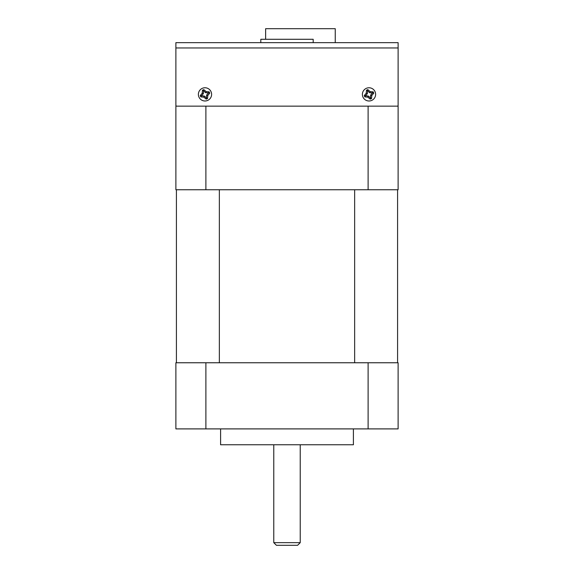 <?xml version="1.0" encoding="UTF-8"?>
<svg xmlns="http://www.w3.org/2000/svg" width="574" height="574" viewBox="0 0 574 574"><rect width="100%" height="100%" fill="white"/><g stroke="black" fill="none" stroke-linecap="round" stroke-linejoin="round"><path stroke-width="0.86" d="M220.595 428.9L220.595 444.771L353.405 444.771L353.405 428.9M273.769 444.771L273.769 542.652L300.231 542.652L300.231 444.771M273.769 542.652L276.417 545.3L297.583 545.3L300.231 542.652M354.646 362.761L354.646 189.75M219.354 189.75L219.354 362.761M176.419 362.761L176.419 189.75M397.581 189.75L397.581 362.761M176.419 106.154L175.888 106.154L175.888 189.75L398.112 189.75L398.112 106.154L397.581 106.154L398.112 105.623L398.112 42.663L175.888 42.663L175.888 105.623L176.419 106.154L397.581 106.154M368.113 106.154L368.113 189.75M205.887 106.154L205.887 189.75M368.113 362.761L205.887 362.761L205.887 428.9L368.113 428.9L368.113 362.761L398.112 362.761L398.112 428.9L368.113 428.9M205.887 428.9L175.888 428.9L175.888 362.761L205.887 362.761M371.543 100.486A6.615 6.615 0 0 1 362.897 96.913A6.615 6.615 0 0 1 366.477 88.267A6.615 6.615 0 0 1 375.116 91.847A6.615 6.615 0 0 1 371.543 100.486M370.201 99.115A16.926 4.384 -22.5 0 0 370.861 98.85A16.926 4.384 -22.5 0 0 371.522 98.57A16.854 4.362 -87.5 0 0 371.773 95.521A16.854 4.362 -47.5 0 0 373.746 93.189A16.926 4.384 -112.5 0 0 373.2 91.869A16.854 4.362 -177.5 0 0 370.151 91.61A16.854 4.362 -137.5 0 0 367.819 89.637A16.926 4.384 157.5 0 0 367.159 89.91A16.926 4.384 157.5 0 0 366.499 90.19A16.854 4.362 92.5 0 0 366.248 93.232A16.854 4.362 132.5 0 0 364.275 95.571A16.926 4.384 67.5 0 0 364.82 96.891A16.854 4.362 2.5 0 0 367.862 97.142A16.854 4.362 42.5 0 0 370.201 99.115L370.409 97.932L368.329 96.03L365.451 95.779L367.36 93.698L367.611 90.821L369.692 92.73L372.512 92.852L370.661 95.062L370.409 97.932M370.539 97.881L371.522 98.57M370.661 95.062L371.773 95.521M372.569 92.981L373.746 93.189M372.512 92.852L373.2 91.869M369.692 92.73L370.151 91.61M367.611 90.821L367.819 89.637M367.482 90.879L366.499 90.19M367.36 93.698L366.248 93.232M365.451 95.779L364.275 95.571M365.509 95.908L364.82 96.891M368.329 96.03L367.862 97.142M207.523 100.486A6.615 6.615 0 0 1 198.884 96.913A6.615 6.615 0 0 1 202.457 88.267A6.615 6.615 0 0 1 211.103 91.847A6.615 6.615 0 0 1 207.523 100.486M206.181 99.115A16.926 4.384 -22.5 0 0 206.841 98.85A16.926 4.384 -22.5 0 0 207.501 98.57A16.854 4.362 -87.5 0 0 207.752 95.521A16.854 4.362 -47.5 0 0 209.725 93.189A16.926 4.384 -112.5 0 0 209.18 91.869A16.854 4.362 -177.5 0 0 206.138 91.61A16.854 4.362 -137.5 0 0 203.799 89.637A16.926 4.384 157.5 0 0 203.139 89.91A16.926 4.384 157.5 0 0 202.478 90.19A16.854 4.362 92.5 0 0 202.227 93.232A16.854 4.362 132.5 0 0 200.254 95.571A16.926 4.384 67.5 0 0 200.8 96.891A16.854 4.362 2.5 0 0 203.849 97.142A16.854 4.362 42.5 0 0 206.181 99.115L206.389 97.932L204.308 96.03L201.431 95.779L203.339 93.698L203.591 90.821L205.671 92.73L208.491 92.852L206.64 95.062L206.389 97.932M206.518 97.881L207.501 98.57M206.64 95.062L207.752 95.521M208.549 92.981L209.725 93.189M208.491 92.852L209.18 91.869M205.671 92.73L206.138 91.61M203.591 90.821L203.799 89.637M203.461 90.879L202.478 90.19M203.339 93.698L202.227 93.232M201.431 95.779L200.254 95.571M201.488 95.908L200.8 96.891M204.308 96.03L203.849 97.142M260.811 42.663L260.811 39.283L313.189 39.283L313.189 42.663M265.626 39.283L265.626 28.7L335.252 28.7L335.252 42.663M175.888 47.951L398.112 47.951"/></g></svg>
